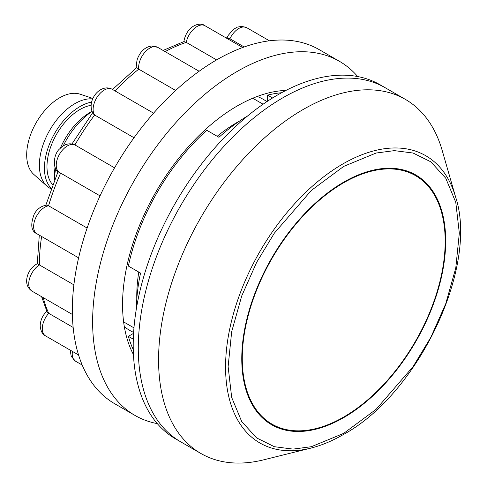 <?xml version="1.0" encoding="UTF-8"?>
<svg xmlns="http://www.w3.org/2000/svg" width="487" height="487" viewBox="0 0 487 487"><rect width="100%" height="100%" fill="white"/><g stroke="black" fill="none" stroke-linecap="round" stroke-linejoin="round"><path stroke-width="0.73" d="M242.276 358.444A143.476 82.839 -60 0 1 305.191 213.75A143.476 82.839 -60 0 1 415.904 175.874A143.476 82.839 -60 0 1 445.179 241.296A143.476 82.839 -60 0 1 382.843 385.381A143.476 82.839 -60 0 1 272.434 424.378A143.476 82.839 -60 0 1 242.276 358.444M442.178 150.404A204.455 118.043 120 0 0 405.373 99.378A204.455 118.043 120 0 0 303.145 109.502A204.455 118.043 120 0 0 158.573 359.905A204.455 118.043 120 0 0 200.918 453.5A204.455 118.043 120 0 0 263.51 459.862L310.694 448.156A165.854 95.756 -60 0 1 225.572 367.07A165.854 95.756 -60 0 1 342.848 163.942A165.854 95.756 -60 0 1 455.631 197.119L442.178 150.404M405.373 99.378L380.006 84.732A204.455 118.043 120 0 0 277.785 94.862A204.455 118.043 120 0 0 144.219 275.027A204.455 118.043 120 0 0 175.557 438.86L180.628 441.788A204.455 118.043 120 0 1 149.29 277.955A204.455 118.043 120 0 1 282.856 97.79A204.455 118.043 120 0 1 385.083 87.666A204.455 118.043 120 0 0 282.856 97.79A204.455 118.043 120 0 0 149.29 277.955A204.455 118.043 120 0 0 180.628 441.788L200.918 453.5M343.725 182.138A144.195 83.253 -60 0 1 415.825 174.991A144.195 83.253 -60 0 1 437.923 290.538A144.195 83.253 -60 0 1 343.725 417.603A144.195 83.253 -60 0 1 271.63 424.743A144.195 83.253 -60 0 1 249.527 309.202A144.195 83.253 -60 0 1 343.725 182.138M257.246 96.456A133.432 77.037 -60 0 1 266.858 101.643M157.301 423.623A204.455 118.043 -60 0 1 134.972 415.429A204.455 118.043 -60 0 1 103.634 251.596A204.455 118.043 -60 0 1 237.199 71.431A204.455 118.043 -60 0 1 339.427 61.307A204.455 118.043 -60 0 1 357.683 76.544M134.972 415.429L114.682 403.717A204.455 118.043 -60 0 1 83.344 239.884A204.455 118.043 -60 0 1 216.91 59.718A204.455 118.043 -60 0 1 319.137 49.589L339.427 61.307M285.954 90.412A162.128 93.607 120 0 0 237.199 105.989A162.128 93.607 120 0 0 133.444 354.566M59.511 172.471C51.939 169.957 53.345 153.655 59.864 148.718C64.436 144.055 69.343 142.734 74.584 144.761L74.913 144.931A15.785 9.113 120 0 0 63.127 149.363A15.785 9.113 120 0 0 59.511 172.471L100.036 195.865M114.567 167.832L74.913 144.931A172.173 99.403 120 0 1 94.655 115.017L93.431 114.013M36.902 233.76C31.113 231.155 30.243 224.574 34.279 214.024C37.012 209.069 41.091 206.098 46.521 205.106L48.572 205.788A15.785 9.113 120 0 0 36.902 215.54A15.785 9.113 120 0 0 36.902 233.76L78.614 257.848M87.124 228.044L48.572 205.788A172.173 99.403 120 0 1 60.619 173.11M37.28 263.735L39.368 264.916A15.785 9.113 120 0 0 29.585 278.503A15.785 9.113 120 0 0 32.002 291.147L72.393 314.468M73.89 284.846L39.368 264.916A172.173 99.403 120 0 1 41.626 236.487M41.614 296.699L47.087 311.844L48.7 313.311A15.785 9.113 120 0 0 42.29 328.67A15.785 9.113 120 0 0 45.559 335.896L78.553 354.944M73.166 327.434L48.7 313.311A172.173 99.403 120 0 1 43.233 297.63M183.83 41.73C186.734 25.324 200.236 21.598 204.942 25.708L242.696 47.507L204.942 25.708A15.785 9.113 120 0 0 194.118 28.636A15.785 9.113 120 0 0 186.247 42.375L183.976 41.565L163.084 50.441M115.035 90.923A172.173 99.403 120 0 1 138.752 69.16L136.896 67.669C135.97 59.883 138.101 57.496 139.227 55.025C142.222 49.838 146.289 46.837 151.427 46.021L157.691 47.33A15.785 9.113 120 0 0 154.075 46.624A15.785 9.113 120 0 0 142.971 54.745A15.785 9.113 120 0 0 138.752 69.16L175.661 90.472M165.123 51.622A172.173 99.403 120 0 1 186.247 42.375L216.599 59.901M227.021 37.907L228.306 35.301L233.267 29.463L237.352 27.12L241.85 26.335L246.72 27.692A15.785 9.113 120 0 0 229.919 38.741L228.689 38.248M226.388 38.089A172.173 99.403 120 0 1 229.919 38.741L244.176 46.971M93.425 114.013C87.52 104.681 94.076 93.187 100.687 89.693C104.681 87.465 108.51 87.325 112.168 89.267A15.785 9.113 120 0 0 104.273 90.046A15.785 9.113 120 0 0 94.588 102.13A15.785 9.113 120 0 0 94.655 115.017L134.016 137.742M133.627 332.414A133.432 77.037 -60 0 1 124.325 326.686M138.777 272.069A142.04 82.011 120 0 0 136.762 296.358A142.04 82.011 120 0 0 136.792 299.073M239.567 121.056A142.04 82.011 120 0 0 237.199 122.389A142.04 82.011 120 0 0 217.178 136.281M136.378 308.697A159.821 92.274 -60 0 1 140.542 273.085L128.367 266.06A159.821 92.274 -60 0 1 206.768 130.266L218.937 137.297A159.821 92.274 -60 0 1 247.694 115.888M133.304 339.202L128.367 336.347A159.821 92.274 -60 0 0 133.261 349.605M267.637 101.132L267.637 95.123A159.821 92.274 -60 0 1 281.565 92.737M267.637 95.123L272.574 97.972M133.566 333.345L128.367 336.347M92.926 98.453L80.063 94.18A46.63 26.919 120 0 0 59.657 97.79A46.63 26.919 120 0 0 29.993 136.372A46.63 26.919 120 0 0 33.761 174.376L46.983 186.125A50.216 28.995 120 0 0 49.765 188.14L51.105 188.907M92.719 98.898A50.216 28.995 120 0 0 74.876 103.646A50.216 28.995 120 0 0 42.929 145.193A50.216 28.995 120 0 0 46.983 186.125M91.586 102.124A50.216 28.995 120 0 0 79.947 106.58A50.216 28.995 120 0 0 48.28 147.324A50.216 28.995 120 0 0 51.305 188.347M91.057 105.32A46.63 26.919 120 0 0 79.947 109.508A46.63 26.919 120 0 0 50.818 146.569A46.63 26.919 120 0 0 52.657 184.701M90.095 112.436L91.921 111.377L90.095 112.436A50.216 28.995 120 0 0 60.345 148.231M55.031 167.199A50.216 28.995 120 0 0 54.587 173.938L54.587 179.77A57.393 33.134 120 0 1 55.652 168.514M91.97 111.499A57.393 33.134 120 0 0 63.213 145.923M343.725 166.384L376.098 153.034L394.385 150.635L413.092 153.034L430.825 161.812L445.727 178.163L455.771 202.324L459.332 233.127L455.771 268.039L445.727 303.797L430.825 337.357L413.092 366.614L376.098 409.33L343.725 433.357L311.357 446.707L293.071 449.105L274.364 446.707L256.631 437.929L241.722 421.578L231.678 397.416L228.123 366.614L231.678 331.702L241.722 295.944L256.631 262.383L274.364 233.127L311.357 190.411L343.725 166.384M72.435 351.413A15.785 9.113 120 0 0 73.087 358.402A15.785 9.113 120 0 0 75.503 361.184L82.218 365.055M415.904 175.874L408.77 171.649M272.434 424.378L265.208 420.305M310.694 448.156C321.335 445.502 332.146 441.009 343.134 434.672C418.138 394.427 478.879 266.651 455.631 197.119M112.168 89.267L153.563 113.167M32.002 291.147C27.108 287.744 25.567 282.691 27.394 275.995C29.165 270.407 32.465 266.316 37.286 263.723L39.289 235.142M45.559 335.896C42.424 334.368 40.634 330.983 40.19 325.742C40.439 319.922 42.789 314.961 47.245 310.864M75.503 361.184L71.236 356.411L70.165 350.098M157.691 47.33L199.128 71.254M225.633 37.657L228.689 38.242M246.72 27.692L269.421 40.798M45.827 205.191L58.081 171.467M71.991 143.933L92.615 112.801M112.534 89.48L136.853 67.486M133.962 327.867L123.619 321.895M263.09 104.212L252.747 98.24"/></g></svg>
